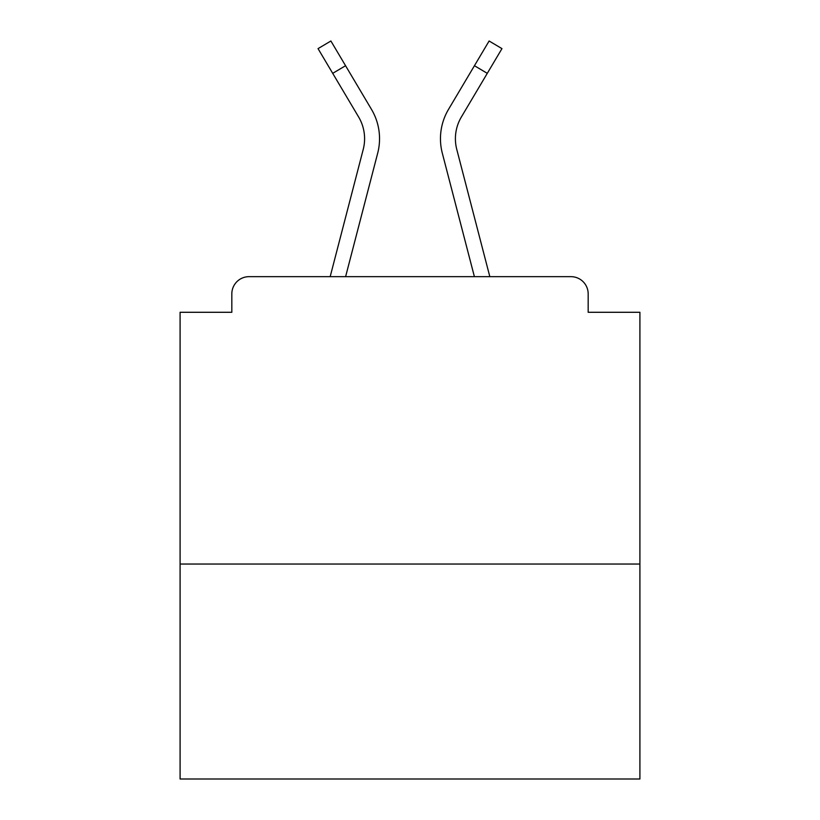 <?xml version="1.0" encoding="UTF-8"?>
<svg xmlns="http://www.w3.org/2000/svg" width="820" height="820" viewBox="0 0 820 820"><rect width="100%" height="100%" fill="white"/><g stroke="black" fill="none" stroke-linecap="round" stroke-linejoin="round"><path stroke-width="1.23" d="M639.907 564.037L639.907 312.287L588.176 312.287L588.176 293.898A17.24 17.24 0 0 0 570.935 276.658L249.065 276.658A17.24 17.24 0 0 0 231.824 293.898L231.824 312.287L180.092 312.287L180.092 779L639.907 779L639.907 564.037L180.092 564.037M231.824 293.898L231.824 312.287M570.935 276.658L499.667 276.658M320.333 276.658L249.065 276.658M588.176 312.287L588.176 293.898M330.173 276.658L363.229 149.404A42.537 42.537 0 0 0 358.627 116.993L318.037 48.626L330.89 41L371.481 109.367A57.472 57.472 0 0 1 377.692 153.166L345.609 276.658M371.481 109.367L345.558 65.713L371.481 109.367L345.558 65.713L371.481 109.367L345.558 65.713L371.481 109.367L345.558 65.713L371.481 109.367L345.558 65.713L371.481 109.367L345.558 65.713L371.481 109.367L345.558 65.713L371.481 109.367L345.558 65.713L371.481 109.367L345.558 65.713L371.481 109.367L345.558 65.713L371.481 109.367L345.558 65.713L371.481 109.367L345.558 65.713L371.481 109.367L345.558 65.713L371.481 109.367L345.558 65.713L371.481 109.367L345.558 65.713L371.481 109.367L345.558 65.713L371.481 109.367L345.558 65.713L371.481 109.367L345.558 65.713L371.481 109.367L345.558 65.713L371.481 109.367L345.558 65.713L371.481 109.367L345.558 65.713L332.715 73.339M462.254 229.928L442.308 153.166A57.472 57.472 0 0 1 448.519 109.367L489.109 41L501.963 48.626L487.285 73.339L474.442 65.713L453.901 100.306M377.692 153.166L357.745 229.928M489.827 276.658L456.771 149.404A42.537 42.537 0 0 1 461.373 116.993L487.285 73.339M442.308 153.166L474.39 276.658"/></g></svg>
